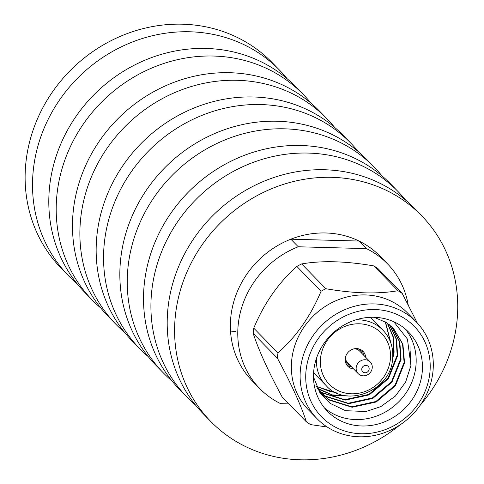 <?xml version="1.0" encoding="UTF-8"?>
<svg xmlns="http://www.w3.org/2000/svg" width="484" height="484" viewBox="0 0 484 484"><rect width="100%" height="100%" fill="white"/><g stroke="black" fill="none" stroke-linecap="round" stroke-linejoin="round"><path stroke-width="0.73" d="M408.139 304.624A89.28 81.996 135.7 0 0 387.454 263.792A89.28 81.996 135.7 0 0 366.473 248.631L359.067 241.05A89.28 81.996 135.7 0 0 325.768 232.973A89.28 81.996 135.7 0 0 290.86 239.193L298.259 246.773A89.28 81.996 135.7 0 0 259.678 388.513A89.28 81.996 135.7 0 0 280.659 403.668L288.863 403.892M366.473 248.631L298.259 246.773M359.067 241.05L290.86 239.193M410.886 351.009L410.62 361.348M410.015 346.623L410.184 360.901M422.108 373.116A56.688 52.066 135.7 0 0 408.532 332.042A56.688 52.066 135.7 0 0 351.378 321.436A56.688 52.066 135.7 0 0 313.82 370.157A56.688 52.066 135.7 0 0 327.396 411.237A56.688 52.066 135.7 0 0 384.55 421.836A56.688 52.066 135.7 0 0 422.108 373.116M324.413 407.879A56.688 52.066 135.7 0 0 380.509 414.473A56.688 52.066 135.7 0 0 415.841 366.697A56.688 52.066 135.7 0 0 405.247 328.975M416.3 321.951L407.528 312.966A69.297 63.646 135.7 0 0 337.663 300.007A69.297 63.646 135.7 0 0 291.761 359.564A69.297 63.646 135.7 0 0 308.35 409.773L317.123 418.757A69.297 63.646 -44.3 0 1 300.528 368.548A69.297 63.646 -44.3 0 1 346.435 308.992A69.297 63.646 -44.3 0 1 416.3 321.951A69.297 63.646 -44.3 0 1 432.89 372.16A69.297 63.646 -44.3 0 1 386.988 431.716A69.297 63.646 -44.3 0 1 317.123 418.757M402.222 293.443A80.296 73.749 135.7 0 0 397.999 290.702L373.793 265.904A80.296 73.749 -44.3 0 1 378.016 268.644L402.222 293.443L417.305 323.003M325.877 288.73A80.296 73.749 135.7 0 0 321.067 291.229L296.855 266.43A80.296 73.749 -44.3 0 1 301.671 263.931L325.877 288.73C353.907 293.552 377.95 294.205 397.999 290.702M277.973 352.945A80.296 73.749 135.7 0 0 277.635 355.565A80.296 73.749 135.7 0 0 277.38 358.184L253.174 333.385A80.296 73.749 -44.3 0 1 253.422 330.766A80.296 73.749 -44.3 0 1 253.761 328.146L277.973 352.945C296.353 336.604 310.722 316.028 321.067 291.229M296.855 266.43C278.475 282.771 264.107 303.347 253.761 328.146M373.793 265.904C345.764 261.082 321.721 260.428 301.671 263.931M306.112 369.951A64.759 59.478 135.7 0 0 360.997 433.731A64.759 59.478 135.7 0 0 429.816 373.327A64.759 59.478 135.7 0 0 374.931 309.548A64.759 59.478 135.7 0 0 306.112 369.951M313.487 376.945L319.815 392.47L330.052 403.323L345.516 410.692L365.958 411.515L380.781 406.633L395.434 396.033L405.646 382.015L410.922 365.462L407.425 339.072L393.77 321.739M313.596 372.71A39.682 36.445 135.7 0 0 314.503 373.684L326.156 385.621A39.682 36.445 -44.3 0 1 316.542 358.093M365.656 357.259A10.66 9.789 135.7 0 0 363.06 351.354A10.66 9.789 135.7 0 0 352.316 349.363A10.66 9.789 135.7 0 0 345.255 358.523A10.66 9.789 135.7 0 0 347.808 366.243A10.66 9.789 135.7 0 0 353.647 368.983M355.667 319.9A39.682 36.445 -44.3 0 1 382.953 330.185L371.301 318.242A39.682 36.445 135.7 0 0 370.357 317.31M393.183 328.031L402.531 343.924L404.11 362.474L395.004 385.258L375.85 401.52L351.699 406.826L328.945 399.663L322.017 394.012M391.374 326.319L399.415 341.595L400.631 358.904L391.526 381.694L372.365 397.957L348.214 403.257L325.46 396.1L320.347 392.167M389.451 324.716L396.263 339.272L397.146 355.341L388.047 378.125L368.887 394.387L344.735 399.693L321.981 392.53L318.774 390.213M387.406 323.221L393.069 336.967L393.667 351.777L392.778 356.744M347.96 395.918L332.218 394.871L317.347 388.186M385.252 321.842L390.54 342.17M335.545 392.415L330.796 391.756L316.506 386.407M374.09 317.286L386.48 322.604L393.401 328.255L402.918 344.215L404.545 362.915L395.44 385.706L376.286 401.968L352.134 407.268L329.374 400.111L322.235 394.236L317.401 388.295M391.604 326.525L399.808 341.885L401.067 359.352L391.961 382.136L372.801 398.405L348.649 403.704L325.895 396.541L320.547 392.403M389.699 324.909L396.656 339.562L397.582 355.788L388.477 378.573L369.322 394.835L345.171 400.135L322.417 392.978L318.968 390.467M387.672 323.403L393.468 337.251L394.103 352.219L392.5 359.854M350.67 396.081L333.742 395.567L318.932 389.408L317.486 388.422M385.524 322.005L390.975 343.398M336.592 392.911L316.566 386.547M253.174 333.385C258.758 350.38 268.432 371.609 282.202 397.074L306.414 421.873C300.83 404.872 291.156 383.643 277.38 358.184M306.414 421.873A80.296 73.749 135.7 0 0 310.637 424.613L327.22 427.021M351.39 366.672A10.66 9.789 -44.3 0 1 346.786 364.99M372.22 368.003A8.391 7.708 -44.3 0 1 366.66 375.215A8.391 7.708 -44.3 0 1 358.202 373.648A8.391 7.708 -44.3 0 1 356.194 367.568A8.391 7.708 -44.3 0 1 361.748 360.356A8.391 7.708 -44.3 0 1 370.212 361.929A8.391 7.708 -44.3 0 1 372.22 368.003M345.503 357.156A8.391 7.708 135.7 0 0 347.548 362.734L358.202 373.648M361.778 368.971A3.854 3.539 135.7 0 0 365.045 372.765A3.854 3.539 135.7 0 0 369.141 369.171A3.854 3.539 135.7 0 0 365.874 365.372A3.854 3.539 135.7 0 0 361.778 368.971M345.267 360.901A9.299 8.537 135.7 0 0 350.12 365.366M362.129 353.647A9.299 8.537 135.7 0 0 357.779 348.686M361.826 350.301A10.66 9.789 -44.3 0 1 363.399 354.947M370.212 361.929L359.558 351.015A8.391 7.708 135.7 0 0 354.028 348.831M387.454 263.792L380.055 256.211A89.28 81.996 135.7 0 0 325.768 232.973A89.28 81.996 135.7 0 0 239.901 285.929A89.28 81.996 135.7 0 0 252.279 380.932L259.678 388.513M420.354 405.06A147.305 135.296 135.7 0 0 421.582 215.676A147.305 135.296 135.7 0 0 332.006 177.338A147.305 135.296 135.7 0 0 190.333 264.712A147.305 135.296 135.7 0 0 210.752 421.461A147.305 135.296 135.7 0 0 300.322 459.8A147.305 135.296 135.7 0 0 400.105 424.825M421.582 215.676L414.183 208.096A147.305 135.296 135.7 0 0 324.607 169.757A147.305 135.296 135.7 0 0 182.934 257.131A147.305 135.296 135.7 0 0 203.353 413.88L210.752 421.461M405.646 200.14A147.305 135.296 135.7 0 0 397.902 191.416A147.305 135.296 135.7 0 0 308.326 153.077A147.305 135.296 135.7 0 0 166.653 240.451A147.305 135.296 135.7 0 0 187.072 397.201A147.305 135.296 135.7 0 0 195.603 405.162M397.902 191.416L390.503 183.835A147.305 135.296 135.7 0 0 300.927 145.496A147.305 135.296 135.7 0 0 159.254 232.871A147.305 135.296 135.7 0 0 179.673 389.62L187.072 397.201M381.973 175.88A147.305 135.296 135.7 0 0 374.223 167.155A147.305 135.296 135.7 0 0 284.646 128.823A147.305 135.296 135.7 0 0 142.974 216.197A147.305 135.296 135.7 0 0 163.392 372.946A147.305 135.296 135.7 0 0 171.923 380.902M374.223 167.155L366.824 159.575A147.305 135.296 135.7 0 0 277.247 121.242A147.305 135.296 135.7 0 0 135.574 208.616A147.305 135.296 135.7 0 0 155.993 365.359L163.392 372.946M230.529 331.098A89.28 81.996 135.7 0 0 235.526 331.383M358.293 151.619A147.305 135.296 135.7 0 0 350.543 142.895A147.305 135.296 135.7 0 0 260.967 104.562A147.305 135.296 135.7 0 0 119.294 191.936A147.305 135.296 135.7 0 0 139.713 348.686A147.305 135.296 135.7 0 0 148.243 356.641M350.543 142.895L343.144 135.314A147.305 135.296 135.7 0 0 253.568 96.981A147.305 135.296 135.7 0 0 111.895 184.356A147.305 135.296 135.7 0 0 132.313 341.105L139.713 348.686M334.613 127.359A147.305 135.296 135.7 0 0 326.863 118.64A147.305 135.296 135.7 0 0 237.287 80.302A147.305 135.296 135.7 0 0 95.614 167.676A147.305 135.296 135.7 0 0 116.033 324.425A147.305 135.296 135.7 0 0 124.563 332.381M326.863 118.64L319.464 111.054A147.305 135.296 135.7 0 0 229.888 72.721A147.305 135.296 135.7 0 0 88.215 160.095A147.305 135.296 135.7 0 0 108.634 316.845L116.033 324.425M310.934 103.098A147.305 135.296 135.7 0 0 303.184 94.38A147.305 135.296 135.7 0 0 213.607 56.041A147.305 135.296 135.7 0 0 71.934 143.415A147.305 135.296 135.7 0 0 92.353 300.165A147.305 135.296 135.7 0 0 100.884 308.12M303.184 94.38L295.784 86.799A147.305 135.296 135.7 0 0 206.208 48.46A147.305 135.296 135.7 0 0 64.535 135.835A147.305 135.296 135.7 0 0 84.954 292.584L92.353 300.165M287.254 78.838A147.305 135.296 135.7 0 0 279.504 70.12A147.305 135.296 135.7 0 0 189.934 31.781A147.305 135.296 135.7 0 0 48.255 119.155A147.305 135.296 135.7 0 0 68.674 275.904A147.305 135.296 135.7 0 0 77.204 283.86M279.504 70.12L272.105 62.539A147.305 135.296 135.7 0 0 182.528 24.2A147.305 135.296 135.7 0 0 40.856 111.574A147.305 135.296 135.7 0 0 61.274 268.324L68.674 275.904M320.565 357.851A36.512 33.529 135.7 0 0 351.505 393.801A36.512 33.529 135.7 0 0 390.304 359.751A36.512 33.529 135.7 0 0 359.358 323.796A36.512 33.529 135.7 0 0 320.565 357.851M326.156 385.621C345.969 408.532 390.685 390.951 392.578 359.207C393.637 347.808 390.431 338.135 382.953 330.185"/></g></svg>
